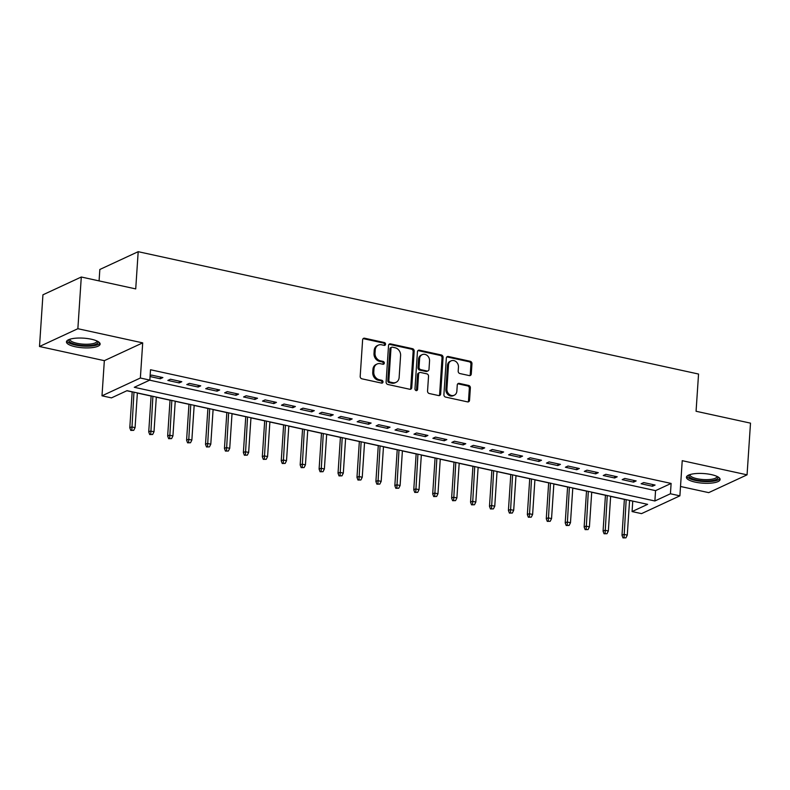 <?xml version="1.0" encoding="UTF-8"?>
<svg xmlns="http://www.w3.org/2000/svg" width="790" height="790" viewBox="0 0 790 790"><rect width="100%" height="100%" fill="white"/><g stroke="black" fill="none" stroke-linecap="round" stroke-linejoin="round"><path stroke-width="1.19" d="M385.56 344.233A1.481 1.264 65.1 0 0 384.355 342.534L364.605 338.219A2.123 1.807 65.1 0 0 362.62 339.848L360.191 376.376A2.123 1.807 65.1 0 0 361.909 378.815L381.659 383.12A1.481 1.264 65.1 0 0 381.847 380.286L379.289 379.723A6.794 5.767 65.1 0 1 373.779 371.932L373.976 368.891A6.794 5.767 65.1 0 1 377.067 364.022A6.794 5.767 65.1 0 1 380.355 363.686L382.913 364.249A1.481 1.264 65.1 0 0 383.101 361.405L380.543 360.852A6.794 5.767 65.1 0 1 375.023 353.061L375.23 350.01A6.794 5.767 65.1 0 1 378.321 345.151A6.794 5.767 65.1 0 1 381.61 344.815L384.167 345.378A1.481 1.264 65.1 0 0 385.56 344.233M384.296 345.398A1.481 1.264 65.1 0 0 383.318 343.018L363.568 338.703A2.123 1.807 65.1 0 0 363.104 338.663M381.787 383.15A1.481 1.264 65.1 0 0 380.81 380.76L378.252 380.207L379.289 379.723M383.041 364.269A1.481 1.264 65.1 0 0 382.064 361.889L379.506 361.326L380.543 360.852M711.365 474.612A16.866 4.829 -176.2 0 0 686.441 477.249A16.866 4.829 -176.2 0 0 695.19 482.117A16.866 4.829 -176.2 0 0 720.105 479.481A16.866 4.829 -176.2 0 0 711.365 474.612M91.373 339.226A16.866 4.829 -176.2 0 0 66.459 341.863A16.866 4.829 -176.2 0 0 75.208 346.731A16.866 4.829 -176.2 0 0 100.123 344.094A16.866 4.829 -176.2 0 0 91.373 339.226M469.3 375.596A2.123 1.807 65.1 0 0 471.284 373.976L471.966 363.726A2.123 1.807 65.1 0 0 470.248 361.287L448.315 356.497A2.123 1.807 65.1 0 0 446.33 358.127L443.901 394.654A2.123 1.807 65.1 0 0 445.619 397.094L467.552 401.883A2.123 1.807 65.1 0 0 469.546 400.254L470.366 387.88A2.123 1.807 65.1 0 0 468.638 385.441L459.257 383.387A2.123 1.807 65.1 0 0 457.262 385.016L456.857 391.159A5.678 4.819 65.1 0 1 454.28 395.217A5.678 4.819 65.1 0 1 449.194 394.319A5.678 4.819 65.1 0 1 446.913 388.986L448.513 364.931A5.678 4.819 65.1 0 1 451.09 360.872A5.678 4.819 65.1 0 1 456.176 361.771A5.678 4.819 65.1 0 1 458.457 367.103L458.19 371.112A2.123 1.807 65.1 0 0 459.908 373.551L469.3 375.596M670.424 493.77L679.894 495.834L641.529 513.628L632.069 511.565L647.622 504.346L127.022 390.665L111.469 397.884L101.999 395.81L140.363 378.015L149.833 380.089L134.28 387.298L654.88 500.978L670.424 493.77L671.115 483.431L150.515 369.75L149.833 380.089M81.291 277.014L77.864 328.709L39.5 346.504L42.937 294.808L81.291 277.014L135.722 288.903L138.191 251.684L698.548 374.045L696.069 411.264L750.5 423.144L747.063 474.839L682.224 460.679L679.894 495.834M39.5 346.504L104.339 360.665L142.704 342.87L77.864 328.709M142.704 342.87L140.363 378.015M414.177 351.106A2.123 1.807 65.1 0 0 412.459 348.666L390.527 343.877A2.123 1.807 65.1 0 0 388.532 345.507L386.113 382.034A2.123 1.807 65.1 0 0 387.831 384.473L409.763 389.263A2.123 1.807 65.1 0 0 411.758 387.633L414.177 351.106L413.14 351.59A2.123 1.807 65.1 0 0 411.422 349.15L389.49 344.361A2.123 1.807 65.1 0 0 389.026 344.322M419.421 350.187L441.353 354.977A2.123 1.807 65.1 0 1 443.072 357.416L440.652 393.943A2.123 1.807 65.1 0 1 438.657 395.573L429.276 393.519A2.123 1.807 65.1 0 1 427.548 391.09L428.536 376.267A2.123 1.807 65.1 0 0 426.807 373.838L420.586 372.475A2.123 1.807 65.1 0 0 418.591 374.104L417.564 389.529A1.481 1.264 65.1 0 1 414.967 388.957L417.436 351.817A2.123 1.807 65.1 0 1 419.421 350.187L418.384 350.671L440.316 355.46L441.353 354.977M680.516 486.482L708.709 492.634L747.063 474.839M150.061 376.544L160.281 378.775L162.878 377.571L151.522 375.092L150.12 375.744M181.809 381.708L170.452 379.23L167.855 380.434L179.212 382.913L181.809 381.708M200.739 385.846L189.383 383.367L186.786 384.562L198.152 387.041L200.739 385.846M219.669 389.974L208.313 387.495L205.716 388.7L217.082 391.178L219.669 389.974M238.6 394.111L227.244 391.633L224.646 392.828L236.013 395.316L238.6 394.111M257.53 398.249L246.174 395.76L243.577 396.965L254.943 399.444L257.53 398.249M276.46 402.377L265.104 399.898L262.507 401.103L273.873 403.581L276.46 402.377M295.391 406.514L284.035 404.036L281.447 405.231L292.804 407.719L295.391 406.514M314.321 410.642L302.965 408.163L300.378 409.368L311.734 411.847L314.321 410.642M333.252 414.78L321.895 412.301L319.308 413.506L330.664 415.984L333.252 414.78M352.182 418.917L340.826 416.429L338.238 417.634L349.595 420.112L352.182 418.917M371.112 423.045L359.756 420.566L357.169 421.771L368.525 424.25L371.112 423.045M390.043 427.183L378.687 424.704L376.099 425.899L387.456 428.387L390.043 427.183M408.983 431.31L397.617 428.832L395.03 430.037L406.386 432.515L408.983 431.31M427.913 435.448L416.547 432.969L413.96 434.174L425.316 436.653L427.913 435.448M446.844 439.586L435.478 437.107L432.89 438.302L444.247 440.781L446.844 439.586M465.774 443.713L454.408 441.235L451.821 442.44L463.177 444.918L465.774 443.713M484.704 447.851L473.338 445.372L470.751 446.567L482.107 449.056L484.704 447.851M503.635 451.989L492.279 449.5L489.682 450.705L501.038 453.184L503.635 451.989M522.565 456.116L511.209 453.638L508.612 454.843L519.968 457.321L522.565 456.116M541.496 460.254L530.139 457.775L527.542 458.97L538.899 461.459L541.496 460.254M560.426 464.382L549.07 461.903L546.473 463.108L557.829 465.587L560.426 464.382M579.356 468.519L568 466.041L565.403 467.246L576.759 469.724L579.356 468.519M598.287 472.657L586.931 470.169L584.333 471.373L595.7 473.852L598.287 472.657M617.217 476.785L605.861 474.306L603.264 475.511L614.63 477.99L617.217 476.785M636.148 480.922L624.791 478.444L622.194 479.639L633.56 482.127L636.148 480.922M149.656 380.168L655.562 490.639L671.115 483.431M641.125 483.776L652.491 486.255L655.078 485.05L643.722 482.572L641.125 483.776M126.844 390.744L132.177 391.909M137.371 393.045L151.107 396.047M156.302 397.182L170.038 400.184M175.232 401.31L188.968 404.312M194.162 405.448L207.898 408.45M213.093 409.585L226.829 412.587M232.023 413.713L245.759 416.715M250.953 417.851L264.69 420.853M269.884 421.988L283.62 424.981M288.814 426.116L302.56 429.118M307.745 430.254L321.49 433.256M326.675 434.382L340.421 437.384M345.605 438.519L359.351 441.521M364.536 442.657L378.282 445.649M383.466 446.785L397.212 449.787M402.396 450.922L416.142 453.924M421.327 455.05L435.073 458.052M440.257 459.188L454.003 462.19M459.188 463.325L472.934 466.327M478.128 467.453L491.864 470.455M497.058 471.591L510.794 474.593M515.989 475.728L529.725 478.72M534.919 479.856L548.655 482.858M553.849 483.994L567.585 486.996M572.78 488.121L586.516 491.123M591.71 492.259L605.446 495.261M610.64 496.397L624.376 499.389M629.571 500.524L632.928 501.137M138.191 251.684L99.836 269.479L99.076 280.904M632.75 501.225L632.069 511.565M104.339 360.665L101.999 395.81M655.562 490.639L654.88 500.978M160.281 378.775L160.4 377.037M179.212 382.913L179.33 381.165M198.152 387.041L198.26 385.303M217.082 391.178L217.191 389.44M236.013 395.316L236.121 393.568M254.943 399.444L255.051 397.706M273.873 403.581L273.982 401.834M292.804 407.719L292.912 405.971M311.734 411.847L311.853 410.109M330.664 415.984L330.783 414.237M349.595 420.112L349.713 418.374M368.525 424.25L368.644 422.502M387.456 428.387L387.574 426.64M406.386 432.515L406.504 430.777M425.316 436.653L425.435 434.905M444.247 440.781L444.365 439.043M463.177 444.918L463.296 443.18M482.107 449.056L482.226 447.308M501.038 453.184L501.156 451.446M519.968 457.321L520.087 455.573M538.899 461.459L539.017 459.711M557.829 465.587L557.947 463.849M576.759 469.724L576.878 467.976M595.7 473.852L595.808 472.114M614.63 477.99L614.739 476.242M633.56 482.127L633.669 480.379M652.491 486.255L652.599 484.517M378.321 345.151L377.284 345.625A6.794 5.767 65.1 0 0 374.193 350.493L375.23 350.01M379.506 361.326A6.794 5.767 65.1 0 1 373.996 353.535L374.193 350.493M377.067 364.022L376.03 364.506A6.794 5.767 65.1 0 0 372.939 369.365L373.976 368.891M378.252 380.207A6.794 5.767 65.1 0 1 372.742 372.416L372.939 369.365M410.227 389.302A2.123 1.807 65.1 0 0 410.721 388.117L413.14 351.59M392.383 347.166A1.481 1.264 65.1 0 0 390.991 348.301L388.858 380.375A1.481 1.264 65.1 0 0 390.062 382.074L392.758 382.666A6.794 5.767 65.1 0 0 396.047 382.33A6.794 5.767 65.1 0 0 399.138 377.472L400.599 355.549A6.794 5.767 65.1 0 0 395.079 347.758L392.383 347.166M391.662 347.245L390.625 347.719A1.481 1.264 65.1 0 0 389.954 348.785L390.991 348.301M396.047 382.33L395.01 382.814A6.794 5.767 65.1 0 1 391.722 383.15L389.026 382.558A1.481 1.264 65.1 0 1 387.821 380.859L389.954 348.785M439.122 395.612A2.123 1.807 65.1 0 0 439.615 394.427L442.035 357.9A2.123 1.807 65.1 0 0 440.316 355.46M419.559 372.584L418.522 373.058A2.123 1.807 65.1 0 0 417.555 374.579L416.528 390.003L417.564 389.529M416.3 390.685A1.481 1.264 65.1 0 0 416.528 390.003M429.553 360.892A5.678 4.819 65.1 0 0 427.281 355.559A5.678 4.819 65.1 0 0 422.196 354.661A5.678 4.819 65.1 0 0 419.609 358.729L419.046 367.202A2.123 1.807 65.1 0 0 420.774 369.631L426.995 370.994A2.123 1.807 65.1 0 0 428.99 369.374L429.553 360.892M422.196 354.661L421.159 355.144A5.678 4.819 65.1 0 0 418.572 359.203L419.609 358.729M428.022 370.885L426.985 371.369A2.123 1.807 65.1 0 1 425.958 371.478L419.737 370.115A2.123 1.807 65.1 0 1 418.009 367.676L418.572 359.203M451.09 360.872L450.053 361.346A5.678 4.819 65.1 0 0 447.476 365.415L448.513 364.931M454.28 395.217L453.243 395.701A5.678 4.819 65.1 0 1 448.157 394.803A5.678 4.819 65.1 0 1 445.876 389.47L447.476 365.415M468.016 401.922A2.123 1.807 65.1 0 0 468.51 400.737L469.329 388.354A2.123 1.807 65.1 0 0 467.601 385.925L458.22 383.871A2.123 1.807 65.1 0 0 457.756 383.831M469.764 375.635A2.123 1.807 65.1 0 0 470.248 374.45L470.929 364.21A2.123 1.807 65.1 0 0 469.211 361.771L447.278 356.981A2.123 1.807 65.1 0 0 446.824 356.942M130.794 430.422L133.717 430.353L130.794 430.422L129.797 427.765L131.663 426.896L135.07 427.637L137.371 392.926M131.831 429.938L133.964 392.186M129.797 427.765L132.187 391.791M135.07 427.637L133.717 430.353M97.654 341.339A14.595 4.177 3.8 0 1 92.084 345.22A14.595 4.177 3.8 0 1 76.403 344.568A14.595 4.177 3.8 0 1 69.263 339.453M70.014 339.196A13.519 3.871 -176.2 0 0 69.984 339.394A13.519 3.871 -176.2 0 0 76.986 343.295A13.519 3.871 -176.2 0 0 96.953 341.191A13.519 3.871 -176.2 0 0 96.953 340.984M66.824 340.964A16.758 4.799 -176.2 0 0 75.366 345.052A16.758 4.799 -176.2 0 0 99.876 343.166M717.646 476.716A14.595 4.177 3.8 0 1 717.952 477.506A14.595 4.177 3.8 0 1 703.712 480.913A14.595 4.177 3.8 0 1 688.821 475.916A14.595 4.177 3.8 0 1 689.255 474.829M689.996 474.583A13.519 3.871 -176.2 0 0 689.966 474.78A13.519 3.871 -176.2 0 0 689.966 474.938A13.519 3.871 -176.2 0 0 703.475 479.56A13.519 3.871 -176.2 0 0 716.945 476.568A13.519 3.871 -176.2 0 0 716.945 476.41A13.519 3.871 -176.2 0 0 716.935 476.37M686.816 476.35A16.758 4.799 -176.2 0 0 703.07 481.495A16.758 4.799 -176.2 0 0 719.858 478.543M149.725 434.559L152.648 434.49L149.725 434.559L148.727 431.893L150.594 431.034L154.001 431.775L156.311 397.064M150.762 434.075L152.895 396.313M148.727 431.893L151.117 395.928M154.001 431.775L152.648 434.49M168.655 438.687L171.578 438.628L168.655 438.687L167.658 436.031L169.524 435.162L172.931 435.912L175.242 401.192M169.692 438.213L171.835 400.451M167.658 436.031L170.047 400.066M172.931 435.912L171.578 438.628M187.586 442.825L190.508 442.756L187.586 442.825L186.588 440.168L188.455 439.299L191.861 440.04L194.172 405.329M188.622 442.341L190.765 404.589M186.588 440.168L188.978 404.194M191.861 440.04L190.508 442.756M206.516 446.962L209.439 446.893L206.516 446.962L205.519 444.296L207.385 443.427L210.792 444.178L213.103 409.467M207.553 446.478L209.696 408.716M205.519 444.296L207.908 408.331M210.792 444.178L209.439 446.893M225.446 451.09L228.369 451.021L225.446 451.09L224.449 448.434L226.315 447.565L229.722 448.305L232.033 413.595M226.483 450.616L228.626 412.854M224.449 448.434L226.839 412.459M229.722 448.305L228.369 451.021M244.377 455.228L247.31 455.159L244.377 455.228L243.379 452.561L245.246 451.702L248.653 452.443L250.963 417.732M245.414 454.744L247.556 416.982M243.379 452.561L245.769 416.597M248.653 452.443L247.31 455.159M263.307 459.355L266.24 459.296L263.307 459.355L262.31 456.699L264.176 455.83L267.583 456.581L269.894 421.86M264.344 458.881L266.487 421.119M262.31 456.699L264.699 420.734M267.583 456.581L266.24 459.296M282.237 463.493L285.17 463.424L282.237 463.493L281.24 460.837L283.106 459.968L286.513 460.708L288.824 425.998M283.274 463.009L285.417 425.257M281.24 460.837L283.63 424.862M286.513 460.708L285.17 463.424M301.168 467.631L304.101 467.562L301.168 467.631L300.17 464.964L302.037 464.105L305.444 464.846L307.754 430.135M302.205 467.147L304.348 429.385M300.17 464.964L302.56 429M305.444 464.846L304.101 467.562M320.098 471.758L323.031 471.689L320.098 471.758L319.101 469.102L320.967 468.233L324.374 468.984L326.685 434.263M321.135 471.284L323.278 433.522M319.101 469.102L321.49 433.137M324.374 468.984L323.031 471.689M339.029 475.896L341.961 475.827L339.029 475.896L338.031 473.23L339.897 472.371L343.314 473.111L345.615 438.401M340.065 475.412L342.208 437.66M338.031 473.23L340.421 437.265M343.314 473.111L341.961 475.827M357.959 480.034L360.892 479.965L357.959 480.034L356.971 477.367L358.838 476.498L362.245 477.249L364.546 442.538M358.996 479.55L361.139 441.788M356.971 477.367L359.351 441.403M362.245 477.249L360.892 479.965M376.889 484.161L379.822 484.092L376.889 484.161L375.902 481.505L377.768 480.636L381.175 481.377L383.476 446.666M377.926 483.678L380.069 445.925M375.902 481.505L378.282 445.53M381.175 481.377L379.822 484.092M395.82 488.299L398.753 488.23L395.82 488.299L394.832 485.633L396.699 484.774L400.105 485.514L402.406 450.804M396.857 487.815L398.999 450.053M394.832 485.633L397.222 449.668M400.105 485.514L398.753 488.23M414.75 492.427L417.683 492.368L414.75 492.427L413.763 489.77L415.629 488.901L419.036 489.652L421.337 454.931M415.787 491.953L417.93 454.191M413.763 489.77L416.152 453.806M419.036 489.652L417.683 492.368M433.68 496.564L436.613 496.495L433.68 496.564L432.693 493.908L434.559 493.039L437.966 493.78L440.267 459.069M434.717 496.081L436.86 458.328M432.693 493.908L435.083 457.933M437.966 493.78L436.613 496.495M452.611 500.702L455.544 500.633L452.611 500.702L451.623 498.036L453.49 497.177L456.897 497.917L459.197 463.207M453.648 500.218L455.791 462.456M451.623 498.036L454.013 462.071M456.897 497.917L455.544 500.633M471.541 504.83L474.474 504.761L471.541 504.83L470.554 502.173L472.42 501.304L475.827 502.045L478.128 467.334M472.578 504.356L474.721 466.594M470.554 502.173L472.943 466.199M475.827 502.045L474.474 504.761M490.472 508.967L493.404 508.898L490.472 508.967L489.484 506.301L491.35 505.442L494.757 506.183L497.058 471.472M491.508 508.483L493.651 470.722M489.484 506.301L491.874 470.336M494.757 506.183L493.404 508.898M509.412 513.095L512.335 513.036L509.412 513.095L508.414 510.439L510.281 509.57L513.688 510.32L515.989 475.6M510.449 512.621L512.582 474.859M508.414 510.439L510.804 474.474M513.688 510.32L512.335 513.036M528.342 517.233L531.265 517.164L528.342 517.233L527.345 514.576L529.211 513.707L532.618 514.448L534.919 479.737M529.379 516.749L531.512 478.997M527.345 514.576L529.735 478.602M532.618 514.448L531.265 517.164M547.273 521.37L550.196 521.301L547.273 521.37L546.275 518.704L548.142 517.845L551.548 518.586L553.859 483.875M548.309 520.887L550.442 483.125M546.275 518.704L548.665 482.739M551.548 518.586L550.196 521.301M566.203 525.498L569.126 525.429L566.203 525.498L565.206 522.842L567.072 521.973L570.479 522.723L572.789 488.003M567.24 525.024L569.383 487.262M565.206 522.842L567.595 486.877M570.479 522.723L569.126 525.429M585.133 529.636L588.056 529.567L585.133 529.636L584.136 526.97L586.002 526.11L589.409 526.851L591.72 492.14M586.17 529.152L588.313 491.4M584.136 526.97L586.526 491.005M589.409 526.851L588.056 529.567M604.064 533.773L606.987 533.704L604.064 533.773L603.066 531.107L604.933 530.238L608.34 530.989L610.65 496.278M605.101 533.289L607.243 495.528M603.066 531.107L605.456 495.142M608.34 530.989L606.987 533.704M622.994 537.901L625.917 537.832L622.994 537.901L621.997 535.245L623.863 534.376L627.27 535.116L629.581 500.406M624.031 537.417L626.174 499.665M621.997 535.245L624.386 499.27M627.27 535.116L625.917 537.832M383.318 343.018L384.355 342.534M380.81 380.76L381.847 380.286M382.064 361.889L383.101 361.405M373.996 353.535L375.023 353.061M372.742 372.416L373.779 371.932M363.568 338.703L364.605 338.219M410.721 388.117L411.758 387.633M389.49 344.361L390.527 343.877M411.422 349.15L412.459 348.666M387.821 380.859L388.858 380.375M389.026 382.558L390.062 382.074M391.722 383.15L392.758 382.666M442.035 357.9L443.072 357.416M439.615 394.427L440.652 393.943M417.555 374.579L418.591 374.104M418.009 367.676L419.046 367.202M419.737 370.115L420.774 369.631M425.958 371.478L426.995 370.994M445.876 389.47L446.913 388.986M458.22 383.871L459.257 383.387M467.601 385.925L468.638 385.441M469.329 388.354L470.366 387.88M468.51 400.737L469.546 400.254M447.278 356.981L448.315 356.497M469.211 361.771L470.248 361.287M470.929 364.21L471.966 363.726M470.248 374.45L471.284 373.976"/></g></svg>
